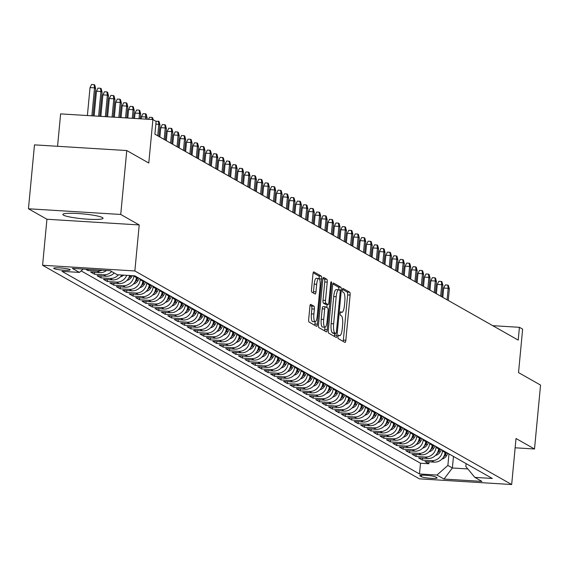 <?xml version="1.0" encoding="UTF-8"?>
<svg xmlns="http://www.w3.org/2000/svg" width="569" height="569" viewBox="0 0 569 569"><rect width="100%" height="100%" fill="white"/><g stroke="black" fill="none" stroke-linecap="round" stroke-linejoin="round"><path stroke-width="0.85" d="M337.993 336.606A1.778 0.462 93.5 0 0 338.271 338.619L344.978 342.417A2.539 0.654 93.5 0 0 345.056 342.438A2.539 0.654 93.5 0 0 345.845 340.262L350.113 295.098A2.539 0.654 93.5 0 0 349.722 292.231L343.015 288.433A1.778 0.462 93.5 0 0 342.958 288.412A1.778 0.462 93.5 0 0 342.403 289.934A1.778 0.462 93.5 0 0 342.68 291.947L343.548 292.438A8.122 2.105 93.5 0 1 344.814 301.613L344.451 305.375A8.122 2.105 93.5 0 1 341.933 312.338A8.122 2.105 93.5 0 1 341.677 312.26L340.81 311.769A1.778 0.462 93.5 0 0 340.753 311.748A1.778 0.462 93.5 0 0 340.198 313.27A1.778 0.462 93.5 0 0 340.475 315.283L341.343 315.774A8.122 2.105 93.5 0 1 342.602 324.949L342.246 328.711A8.122 2.105 93.5 0 1 339.729 335.674A8.122 2.105 93.5 0 1 339.473 335.596L338.605 335.105A1.778 0.462 93.5 0 0 338.548 335.084A1.778 0.462 93.5 0 0 337.993 336.606M63.493 215.16A20.178 2.44 -174.6 0 0 85.357 219.015A20.178 2.44 -174.6 0 0 103.032 218.254A20.178 2.44 -174.6 0 0 102.399 217.557A20.178 2.44 -174.6 0 0 80.535 213.695A20.178 2.44 -174.6 0 0 62.86 214.456A20.178 2.44 -174.6 0 0 63.493 215.16M53.97 268.568A8.279 1.003 -174.6 0 0 62.939 270.147A8.279 1.003 -174.6 0 0 70.186 269.841A8.279 1.003 -174.6 0 0 69.93 269.55A8.279 1.003 -174.6 0 0 60.954 267.971A8.279 1.003 -174.6 0 0 53.706 268.276A8.279 1.003 -174.6 0 0 53.97 268.568M310.766 304.387A2.539 0.654 93.5 0 0 310.688 304.365A2.539 0.654 93.5 0 0 309.899 306.542L308.704 319.209A2.539 0.654 93.5 0 0 309.095 322.082L316.542 326.3A2.539 0.654 93.5 0 0 316.62 326.329A2.539 0.654 93.5 0 0 317.41 324.152L321.677 278.981A2.539 0.654 93.5 0 0 321.286 276.114L313.839 271.897A2.539 0.654 93.5 0 0 313.754 271.868A2.539 0.654 93.5 0 0 312.971 274.045L311.52 289.351A2.539 0.654 93.5 0 0 311.919 292.217L315.105 294.024A2.539 0.654 93.5 0 0 315.183 294.052A2.539 0.654 93.5 0 0 315.973 291.876L316.691 284.287A6.792 1.757 93.5 0 1 318.796 278.461A6.792 1.757 93.5 0 1 320.07 286.2L317.253 315.93A6.792 1.757 93.5 0 1 315.148 321.755A6.792 1.757 93.5 0 1 313.882 314.017L314.351 309.059A2.539 0.654 93.5 0 0 313.953 306.193L310.603 304.379M515.144 447.796L534.511 448.991L540.55 385.085L518.53 372.603L522.634 329.145L519.419 327.317L518.21 340.106L154.903 134.184L156.112 121.403L152.897 119.575L60.62 113.892L57.561 146.29M120.728 214.463L28.45 208.773L46.935 219.25L139.213 224.94L120.728 214.463L126.766 150.55L148.786 163.033L152.897 119.575M139.213 224.94L134.86 270.958L511.673 484.532L419.396 478.842L42.59 265.268L134.86 270.958M534.511 448.991L516.019 438.514L511.673 484.532M328.327 330.34A2.539 0.654 93.5 0 0 328.726 333.206L336.172 337.424A2.539 0.654 93.5 0 0 336.251 337.453A2.539 0.654 93.5 0 0 337.04 335.276L341.308 290.112A2.539 0.654 93.5 0 0 340.916 287.238L333.47 283.021A2.539 0.654 93.5 0 0 333.384 282.992A2.539 0.654 93.5 0 0 332.602 285.169L328.327 330.34M326.357 331.862L318.91 327.644A2.539 0.654 93.5 0 1 318.512 324.778L322.787 279.607A2.539 0.654 93.5 0 1 323.569 277.43A2.539 0.654 93.5 0 1 323.654 277.459L326.841 279.265A2.539 0.654 93.5 0 1 327.232 282.132L325.504 300.446A2.539 0.654 93.5 0 0 325.895 303.313L328.014 304.515A2.539 0.654 93.5 0 0 328.093 304.536A2.539 0.654 93.5 0 0 328.882 302.359L330.681 283.291A1.778 0.462 93.5 0 1 331.236 281.769A1.778 0.462 93.5 0 1 331.563 283.796L327.225 329.714A2.539 0.654 93.5 0 1 326.435 331.891A2.539 0.654 93.5 0 1 326.357 331.862M28.45 208.773L34.489 144.867L126.766 150.55M85.635 269.222L88.046 270.588L88.159 269.379M101.972 270.225A10.349 9.915 119.5 0 1 97.15 271.15L99.724 272.608L90.62 272.046L94.475 274.23L94.66 272.295M111.645 271.527A10.349 9.915 119.5 0 1 103.579 274.791L106.154 276.25L97.05 275.688L100.905 277.878L101.09 275.937M118.402 274.813A10.349 9.915 119.5 0 1 110.009 278.44L112.584 279.898L103.48 279.336L107.335 281.52L107.52 279.585M126.709 275.325A10.349 9.915 119.5 0 1 116.439 282.082L119.013 283.54L109.909 282.978L113.764 285.169L113.949 283.227M133.843 275.766L133.815 276.114A10.349 9.915 119.5 0 1 122.868 285.73L125.443 287.181L116.339 286.627L120.201 288.81L120.379 286.876M140.315 278.959L140.244 279.763A10.349 9.915 119.5 0 1 129.298 289.372L131.873 290.83L122.769 290.268L126.631 292.452L126.809 290.517M146.752 282.608L146.674 283.405A10.349 9.915 119.5 0 1 135.728 293.014L138.303 294.472L129.199 293.91L133.061 296.1L133.238 294.159M153.182 286.25L153.104 287.053A10.349 9.915 119.5 0 1 142.158 296.662L144.732 298.12L135.628 297.559L139.49 299.742L139.675 297.807M159.612 289.891L159.533 290.695A10.349 9.915 119.5 0 1 148.594 300.304L151.162 301.762L142.058 301.2L145.92 303.391L146.105 301.449M166.041 293.54L165.963 294.337A10.349 9.915 119.5 0 1 155.024 303.953L157.592 305.411L148.488 304.849L152.35 307.032L152.535 305.098M172.471 297.182L172.393 297.985A10.349 9.915 119.5 0 1 161.454 307.594L164.021 309.052L154.924 308.49L158.779 310.681L158.964 308.739M178.901 300.83L178.822 301.627A10.349 9.915 119.5 0 1 167.883 311.236L170.451 312.694L161.354 312.139L165.209 314.323L165.394 312.388M185.33 304.472L185.252 305.276A10.349 9.915 119.5 0 1 174.313 314.885L176.881 316.343L167.784 315.781L171.639 317.964L171.824 316.03M191.76 308.121L191.682 308.917A10.349 9.915 119.5 0 1 180.743 318.526L183.318 319.984L174.214 319.422L178.069 321.613L178.253 319.671M198.19 311.762L198.112 312.566A10.349 9.915 119.5 0 1 187.173 322.175L189.747 323.633L180.643 323.071L184.498 325.255L184.683 323.32M204.62 315.404L204.548 316.208A10.349 9.915 119.5 0 1 193.602 325.817L196.177 327.275L187.073 326.713L190.928 328.903L191.113 326.962M211.049 319.053L210.978 319.849A10.349 9.915 119.5 0 1 200.032 329.465L202.607 330.923L193.503 330.361L197.358 332.545L197.543 330.61M217.479 322.694L217.408 323.498A10.349 9.915 119.5 0 1 206.462 333.107L209.036 334.565L199.932 334.003L203.787 336.194L203.972 334.252M223.909 326.343L223.837 327.139A10.349 9.915 119.5 0 1 212.891 336.748L215.466 338.206L206.362 337.652L210.224 339.835L210.402 337.901M230.338 329.984L230.267 330.788A10.349 9.915 119.5 0 1 219.321 340.397L221.896 341.855L212.792 341.293L216.654 343.477L216.832 341.542M236.775 333.633L236.697 334.43A10.349 9.915 119.5 0 1 225.751 344.039L228.325 345.497L219.221 344.935L223.084 347.126L223.261 345.184M243.205 337.275L243.127 338.071A10.349 9.915 119.5 0 1 232.188 347.687L234.755 349.146L225.651 348.584L229.513 350.767L229.698 348.833M249.635 340.916L249.556 341.72A10.349 9.915 119.5 0 1 238.617 351.329L241.185 352.787L232.081 352.225L235.943 354.416L236.128 352.474M256.064 344.565L255.986 345.362A10.349 9.915 119.5 0 1 245.047 354.978L247.615 356.436L238.511 355.874L242.373 358.057L242.558 356.123M262.494 348.207L262.416 349.01A10.349 9.915 119.5 0 1 251.477 358.619L254.044 360.077L244.947 359.516L248.802 361.699L248.987 359.764M268.924 351.855L268.845 352.652A10.349 9.915 119.5 0 1 257.906 362.261L260.474 363.719L251.377 363.157L255.232 365.348L255.417 363.406M275.353 355.497L275.275 356.301A10.349 9.915 119.5 0 1 264.336 365.91L266.911 367.368L257.807 366.806L261.662 368.989L261.847 367.055M281.783 359.146L281.705 359.942A10.349 9.915 119.5 0 1 270.766 369.551L273.34 371.009L264.236 370.447L268.091 372.638L268.276 370.696M288.213 362.787L288.134 363.584A10.349 9.915 119.5 0 1 277.195 373.2L279.77 374.658L270.666 374.096L274.521 376.28L274.706 374.345M294.642 366.429L294.571 367.233A10.349 9.915 119.5 0 1 283.625 376.842L286.2 378.3L277.096 377.738L280.951 379.928L281.136 377.987M301.072 370.078L301.001 370.874A10.349 9.915 119.5 0 1 290.055 380.483L292.63 381.941L283.526 381.386L287.381 383.57L287.565 381.635M307.502 373.719L307.431 374.523A10.349 9.915 119.5 0 1 296.485 384.132L299.059 385.59L289.955 385.028L293.817 387.212L293.995 385.277M313.932 377.368L313.86 378.165A10.349 9.915 119.5 0 1 302.914 387.774L305.489 389.232L296.385 388.67L300.247 390.86L300.425 388.919M320.361 381.01L320.29 381.813A10.349 9.915 119.5 0 1 309.344 391.422L311.919 392.88L302.815 392.318L306.677 394.502L306.855 392.567M326.798 384.651L326.72 385.455A10.349 9.915 119.5 0 1 315.774 395.064L318.348 396.522L309.244 395.96L313.106 398.151L313.284 396.209M333.228 388.3L333.149 389.096A10.349 9.915 119.5 0 1 322.21 398.713L324.778 400.171L315.674 399.609L319.536 401.792L319.721 399.858M339.657 391.941L339.579 392.745A10.349 9.915 119.5 0 1 328.64 402.354L331.208 403.812L322.104 403.25L325.966 405.441L326.151 403.499M346.087 395.59L346.009 396.387A10.349 9.915 119.5 0 1 335.07 405.996L337.637 407.454L328.533 406.899L332.396 409.083L332.581 407.148M352.517 399.232L352.439 400.035A10.349 9.915 119.5 0 1 341.5 409.644L344.067 411.103L334.97 410.541L338.825 412.724L339.01 410.79M358.947 402.88L358.868 403.677A10.349 9.915 119.5 0 1 347.929 413.286L350.497 414.744L341.4 414.182L345.255 416.373L345.44 414.431M365.376 406.522L365.298 407.326A10.349 9.915 119.5 0 1 354.359 416.935L356.934 418.393L347.83 417.831L351.685 420.014L351.87 418.08M371.806 410.164L371.728 410.967A10.349 9.915 119.5 0 1 360.789 420.576L363.363 422.034L354.259 421.473L358.114 423.663L358.299 421.721M378.236 413.812L378.157 414.609A10.349 9.915 119.5 0 1 367.218 424.225L369.793 425.683L360.689 425.121L364.544 427.305L364.729 425.37M384.665 417.454L384.594 418.258A10.349 9.915 119.5 0 1 373.648 427.867L376.223 429.325L367.119 428.763L370.974 430.953L371.159 429.012M391.095 421.103L391.024 421.899A10.349 9.915 119.5 0 1 380.078 431.508L382.653 432.966L373.549 432.404L377.403 434.595L377.588 432.66M397.525 424.744L397.454 425.548A10.349 9.915 119.5 0 1 386.507 435.157L389.082 436.615L379.978 436.053L383.84 438.237L384.018 436.302M403.954 428.393L403.883 429.19A10.349 9.915 119.5 0 1 392.937 438.799L395.512 440.257L386.408 439.695L390.27 441.885L390.448 439.944M410.384 432.035L410.313 432.831A10.349 9.915 119.5 0 1 399.367 442.447L401.942 443.905L392.838 443.343L396.7 445.527L396.878 443.592M416.821 435.676L416.743 436.48A10.349 9.915 119.5 0 1 405.797 446.089L408.371 447.547L399.267 446.985L403.129 449.176L403.307 447.234M423.251 439.325L423.172 440.122A10.349 9.915 119.5 0 1 412.233 449.738L414.801 451.189L405.697 450.634L409.559 452.817L409.744 450.883M429.68 442.966L429.602 443.77A10.349 9.915 119.5 0 1 418.663 453.379L421.231 454.837L412.127 454.275L415.989 456.459L416.174 454.524M436.11 446.615L436.032 447.412A10.349 9.915 119.5 0 1 425.093 457.021L427.66 458.479L418.564 457.917L422.418 460.108L431.522 460.67A10.349 9.915 -60.5 0 0 442.462 451.061L442.54 450.257M422.603 458.166L422.418 460.108M125.443 287.181A10.349 9.915 -60.5 0 0 136.382 277.572L136.46 276.776M131.873 290.83A10.349 9.915 -60.5 0 0 142.812 281.221L142.89 280.417M138.303 294.472A10.349 9.915 -60.5 0 0 149.242 284.863L149.32 284.066M144.732 298.12A10.349 9.915 -60.5 0 0 155.678 288.511L155.75 287.708M151.162 301.762A10.349 9.915 -60.5 0 0 162.108 292.153L162.179 291.349M157.592 305.411A10.349 9.915 -60.5 0 0 168.538 295.795L168.609 294.998M164.021 309.052A10.349 9.915 -60.5 0 0 174.968 299.443L175.039 298.64M170.451 312.694A10.349 9.915 -60.5 0 0 181.397 303.085L181.468 302.288M176.881 316.343A10.349 9.915 -60.5 0 0 187.827 306.734L187.905 305.93M183.318 319.984A10.349 9.915 -60.5 0 0 194.257 310.375L194.335 309.579M189.747 323.633A10.349 9.915 -60.5 0 0 200.686 314.017L200.765 313.22M196.177 327.275A10.349 9.915 -60.5 0 0 207.116 317.666L207.194 316.862M202.607 330.923A10.349 9.915 -60.5 0 0 213.546 321.307L213.624 320.511M209.036 334.565A10.349 9.915 -60.5 0 0 219.975 324.956L220.054 324.152M215.466 338.206A10.349 9.915 -60.5 0 0 226.405 328.598L226.483 327.801M221.896 341.855A10.349 9.915 -60.5 0 0 232.835 332.246L232.913 331.442M228.325 345.497A10.349 9.915 -60.5 0 0 239.272 335.888L239.343 335.091M234.755 349.146A10.349 9.915 -60.5 0 0 245.701 339.529L245.772 338.733M241.185 352.787A10.349 9.915 -60.5 0 0 252.131 343.178L252.202 342.374M247.615 356.436A10.349 9.915 -60.5 0 0 258.561 346.82L258.632 346.023M254.044 360.077A10.349 9.915 -60.5 0 0 264.99 350.468L265.062 349.665M260.474 363.719A10.349 9.915 -60.5 0 0 271.42 354.11L271.498 353.313M266.911 367.368A10.349 9.915 -60.5 0 0 277.85 357.759L277.928 356.955M273.34 371.009A10.349 9.915 -60.5 0 0 284.28 361.4L284.358 360.597M279.77 374.658A10.349 9.915 -60.5 0 0 290.709 365.042L290.787 364.245M286.2 378.3A10.349 9.915 -60.5 0 0 297.139 368.691L297.217 367.887M292.63 381.941A10.349 9.915 -60.5 0 0 303.569 372.332L303.647 371.536M299.059 385.59A10.349 9.915 -60.5 0 0 309.998 375.981L310.077 375.177M305.489 389.232A10.349 9.915 -60.5 0 0 316.428 379.623L316.506 378.826M311.919 392.88A10.349 9.915 -60.5 0 0 322.858 383.271L322.936 382.468M318.348 396.522A10.349 9.915 -60.5 0 0 329.295 386.913L329.366 386.109M324.778 400.171A10.349 9.915 -60.5 0 0 335.724 390.554L335.795 389.758M331.208 403.812A10.349 9.915 -60.5 0 0 342.154 394.203L342.225 393.399M337.637 407.454A10.349 9.915 -60.5 0 0 348.584 397.845L348.655 397.048M344.067 411.103A10.349 9.915 -60.5 0 0 355.013 401.494L355.084 400.69M350.497 414.744A10.349 9.915 -60.5 0 0 361.443 405.135L361.521 404.339M356.934 418.393A10.349 9.915 -60.5 0 0 367.873 408.777L367.951 407.98M363.363 422.034A10.349 9.915 -60.5 0 0 374.302 412.425L374.381 411.622M369.793 425.683A10.349 9.915 -60.5 0 0 380.732 416.067L380.81 415.27M376.223 429.325A10.349 9.915 -60.5 0 0 387.162 419.716L387.24 418.912M382.653 432.966A10.349 9.915 -60.5 0 0 393.592 423.357L393.67 422.561M389.082 436.615A10.349 9.915 -60.5 0 0 400.021 427.006L400.099 426.202M395.512 440.257A10.349 9.915 -60.5 0 0 406.451 430.648L406.529 429.844M401.942 443.905A10.349 9.915 -60.5 0 0 412.881 434.289L412.959 433.493M408.371 447.547A10.349 9.915 -60.5 0 0 419.317 437.938L419.389 437.134M414.801 451.189A10.349 9.915 -60.5 0 0 425.747 441.58L425.818 440.783M421.231 454.837A10.349 9.915 -60.5 0 0 432.177 445.228L432.248 444.425M427.66 458.479A10.349 9.915 -60.5 0 0 438.607 448.87L438.678 448.073M436.907 477.676L435.491 476.879A8.016 0.967 -174.6 0 0 426.8 475.343A8.016 0.967 -174.6 0 0 419.78 475.648A8.016 0.967 -174.6 0 0 420.029 475.926L421.444 476.722A8.016 0.967 -174.6 0 0 430.136 478.259A8.016 0.967 -174.6 0 0 437.163 477.96A8.016 0.967 -174.6 0 0 436.907 477.676M83.216 269.073L79.418 272.409L61.957 271.335L419.481 473.97L436.935 475.051L447.881 465.442L448.969 453.898M79.418 272.409L72.341 268.397L110.251 270.737L117.321 274.749L134.782 275.823L492.299 478.465L474.845 477.384L481.915 481.395L444.012 479.055L436.935 475.051M81.139 270.894L420.491 463.237L428.848 463.749L424.993 461.566L434.09 462.128A10.349 9.915 -60.5 0 0 445.036 452.519L445.107 451.715M425.093 457.021L415.989 456.459M418.663 453.379L409.559 452.817M412.233 449.738L403.129 449.176M405.797 446.089L396.7 445.527M399.367 442.447L390.27 441.885M392.937 438.799L383.84 438.237M386.507 435.157L377.403 434.595M380.078 431.508L370.974 430.953M373.648 427.867L364.544 427.305M367.218 424.225L358.114 423.663M360.789 420.576L351.685 420.014M354.359 416.935L345.255 416.373M347.929 413.286L338.825 412.724M341.5 409.644L332.396 409.083M335.07 405.996L325.966 405.441M328.64 402.354L319.536 401.792M322.21 398.713L313.106 398.151M315.774 395.064L306.677 394.502M309.344 391.422L300.247 390.86M302.914 387.774L293.817 387.212M296.485 384.132L287.381 383.57M290.055 380.483L280.951 379.928M283.625 376.842L274.521 376.28M277.195 373.2L268.091 372.638M270.766 369.551L261.662 368.989M264.336 365.91L255.232 365.348M257.906 362.261L248.802 361.699M251.477 358.619L242.373 358.057M245.047 354.978L235.943 354.416M238.617 351.329L229.513 350.767M232.188 347.687L223.084 347.126M225.751 344.039L216.654 343.477M219.321 340.397L210.224 339.835M212.891 336.748L203.787 336.194M206.462 333.107L197.358 332.545M200.032 329.465L190.928 328.903M193.602 325.817L184.498 325.255M187.173 322.175L178.069 321.613M180.743 318.526L171.639 317.964M174.313 314.885L165.209 314.323M167.883 311.236L158.779 310.681M161.454 307.594L152.35 307.032M155.024 303.953L145.92 303.391M148.594 300.304L139.49 299.742M142.158 296.662L133.061 296.1M135.728 293.014L126.631 292.452M129.298 289.372L120.201 288.81M122.868 285.73L113.764 285.169M116.439 282.082L107.335 281.52M110.009 278.44L100.905 277.878M103.579 274.791L94.475 274.23M97.15 271.15L88.046 270.588M447.881 465.442L452.376 467.988L467.825 468.941M453.472 456.452L452.376 467.988L444.012 479.055M466.111 463.621L465.833 466.544L474.845 477.384M46.935 219.25L42.59 265.268M519.419 327.317L492.761 325.674M429.033 461.815L428.848 463.749M420.491 463.237L419.481 473.97M119.013 283.54A10.349 9.915 -60.5 0 0 129.682 275.51M112.584 279.898A10.349 9.915 -60.5 0 0 121.894 275.026M106.154 276.25A10.349 9.915 -60.5 0 0 114.22 272.985M99.724 272.608A10.349 9.915 -60.5 0 0 106.495 270.503M343.135 341.372A2.539 0.654 93.5 0 0 343.349 340.113L347.623 294.948A2.539 0.654 93.5 0 0 347.225 292.082L342.481 289.386M338.832 289.785A2.539 0.654 93.5 0 0 338.42 287.089L332.815 283.91M334.33 336.379A2.539 0.654 93.5 0 0 334.544 335.12L334.7 333.462M335.81 333.519A1.778 0.462 93.5 0 0 335.866 333.541A1.778 0.462 93.5 0 0 336.414 332.012L340.162 292.366A1.778 0.462 93.5 0 0 339.892 290.361L338.975 289.841A8.122 2.105 93.5 0 0 338.711 289.763A8.122 2.105 93.5 0 0 336.194 296.726L333.633 323.825A8.122 2.105 93.5 0 0 334.892 333L335.81 333.519L333.313 333.363A1.778 0.462 93.5 0 0 333.37 333.384A1.778 0.462 93.5 0 0 333.434 333.37M336.478 289.692A8.122 2.105 93.5 0 0 336.222 289.607A8.122 2.105 93.5 0 0 333.704 296.57L336.194 296.726M333.313 333.363L332.403 332.851A8.122 2.105 93.5 0 1 331.137 323.676L333.704 296.57M323 278.348L324.344 279.109L326.841 279.265M325.681 304.372A2.539 0.654 93.5 0 1 325.596 304.387A2.539 0.654 93.5 0 1 325.518 304.358L323.405 303.163A2.539 0.654 93.5 0 1 323.007 300.297L324.743 281.975A2.539 0.654 93.5 0 0 324.344 279.109M327.104 304.479L326.812 307.537M325.397 306.819L323.071 306.677A2.539 0.654 93.5 0 0 322.993 306.648L325.482 306.805A2.539 0.654 93.5 0 1 325.568 306.826L327.68 308.028A2.539 0.654 93.5 0 1 328.071 310.894L327.083 321.371A6.792 1.757 93.5 0 1 324.977 327.189L322.481 327.04A6.792 1.757 93.5 0 1 321.215 319.301L323.704 319.458A6.792 1.757 93.5 0 0 324.977 327.189L324.728 329.558L327.225 329.714M325.482 306.805A2.539 0.654 93.5 0 0 324.693 308.981L323.704 319.458M322.993 306.648A2.539 0.654 93.5 0 0 322.203 308.825L324.693 308.981M321.215 319.301L322.203 308.825M324.515 330.817A2.539 0.654 93.5 0 0 324.728 329.558M315.148 321.755L312.658 321.599A6.792 1.757 93.5 0 1 311.385 313.868L311.855 308.91A2.539 0.654 93.5 0 0 311.463 306.044L310.119 305.283M318.796 278.461L316.3 278.305A6.792 1.757 93.5 0 0 314.195 284.13L316.691 284.287M313.263 292.978A2.539 0.654 93.5 0 0 313.476 291.719L314.195 284.13M319.202 278.682A2.539 0.654 93.5 0 0 318.789 275.965L313.185 272.786M314.7 325.255A2.539 0.654 93.5 0 0 314.913 323.996L315.126 321.755M442.013 459.012A6.856 6.572 -60.5 0 0 446.487 455.783L447.967 453.337M443.55 457.028A6.856 6.572 -60.5 0 0 445.271 455.086L446.743 452.639M445.975 452.206L444.716 454.29M443.692 288.042L445.264 284.927L447.753 285.076L448.4 285.446L449.339 288.974L448.18 288.319L443.692 288.042L442.81 297.367M447.753 285.076L448.18 288.319L447.099 299.799M449.339 288.974L448.258 300.453M435.584 455.371A6.856 6.572 -60.5 0 0 440.057 452.135L441.537 449.688M437.12 453.386A6.856 6.572 -60.5 0 0 438.841 451.445L440.314 448.998M439.545 448.557L438.279 450.648M437.262 284.393L438.834 281.278L441.324 281.435L441.971 281.797L442.91 285.332L441.75 284.671L437.262 284.393L436.38 293.725M441.324 281.435L441.75 284.671L440.669 296.15M442.91 285.332L441.829 296.805M429.154 451.722A6.856 6.572 -60.5 0 0 433.628 448.493L435.107 446.046M430.683 449.738A6.856 6.572 -60.5 0 0 432.412 447.796L433.884 445.349M433.116 444.915L431.85 447.006M430.833 280.752L432.404 277.636L434.894 277.786L435.541 278.156L436.48 281.683L435.321 281.029L430.833 280.752L429.951 290.076M434.894 277.786L435.321 281.029L434.239 292.509M436.48 281.683L435.392 293.163M422.724 448.08A6.856 6.572 -60.5 0 0 427.198 444.844L428.677 442.398M424.254 446.096A6.856 6.572 -60.5 0 0 425.975 444.154L427.454 441.708M426.679 441.267L425.42 443.358M424.403 277.11L425.975 273.988L428.464 274.144L429.111 274.507L430.05 278.042L428.891 277.38L424.403 277.11L423.521 286.435M428.464 274.144L428.891 277.38L427.81 288.86M430.05 278.042L428.962 289.521M416.295 444.432A6.856 6.572 -60.5 0 0 420.768 441.203L422.248 438.756M417.824 442.447A6.856 6.572 -60.5 0 0 419.545 440.513L421.024 438.066M420.249 437.625L418.99 439.716M417.973 273.461L419.545 270.346L422.034 270.503L422.682 270.865L423.621 274.393L422.461 273.739L417.973 273.461L417.091 282.786M422.034 270.503L422.461 273.739L421.38 285.218M423.621 274.393L422.532 285.873M409.865 440.79A6.856 6.572 -60.5 0 0 414.339 437.561L415.818 435.107M411.394 438.806A6.856 6.572 -60.5 0 0 413.115 436.864L414.595 434.417M413.819 433.983L412.561 436.067M411.543 269.82L413.108 266.705L415.605 266.854L416.252 267.217L417.191 270.752L416.031 270.097L411.543 269.82L410.662 279.144M415.605 266.854L416.031 270.097L414.943 281.57M417.191 270.752L416.103 282.231M403.435 437.148A6.856 6.572 -60.5 0 0 407.909 433.912L409.388 431.466M404.964 435.164A6.856 6.572 -60.5 0 0 406.686 433.222L408.165 430.776M407.39 430.335L406.131 432.426M405.114 266.171L406.679 263.056L409.175 263.212L409.815 263.575L410.761 267.103L409.602 266.448L405.114 266.171L404.232 275.496M409.175 263.212L409.602 266.448L408.514 277.928M410.761 267.103L409.673 278.582M397.006 433.5A6.856 6.572 -60.5 0 0 401.479 430.271L402.952 427.824M398.535 431.515A6.856 6.572 -60.5 0 0 400.256 429.574L401.735 427.127M400.96 426.693L399.701 428.777M398.684 262.529L400.249 259.414L402.745 259.564L403.385 259.933L404.331 263.461L403.172 262.807L398.684 262.529L397.802 271.854M402.745 259.564L403.172 262.807L402.084 274.286M404.331 263.461L403.243 274.941M390.569 429.858A6.856 6.572 -60.5 0 0 395.05 426.622L396.522 424.175M392.105 427.874A6.856 6.572 -60.5 0 0 393.826 425.932L395.306 423.485M394.53 423.044L393.271 425.135M392.254 258.881L393.819 255.766L396.316 255.922L396.956 256.285L397.902 259.82L396.742 259.158L392.254 258.881L391.372 268.212M396.316 255.922L396.742 259.158L395.654 270.638M397.902 259.82L396.813 271.292M384.139 426.209A6.856 6.572 -60.5 0 0 388.62 422.98L390.092 420.534M385.675 424.225A6.856 6.572 -60.5 0 0 387.397 422.283L388.876 419.837M388.101 419.403L386.842 421.494M385.825 255.239L387.389 252.124L389.886 252.28L390.526 252.643L391.465 256.171L390.313 255.517L385.825 255.239L384.943 264.564M389.886 252.28L390.313 255.517L389.224 266.996M391.465 256.171L390.384 267.65M377.709 422.568A6.856 6.572 -60.5 0 0 382.19 419.332L383.662 416.885M379.246 420.583A6.856 6.572 -60.5 0 0 380.967 418.642L382.439 416.195M381.671 415.761L380.412 417.845M379.395 251.598L380.96 248.475L383.456 248.632L384.096 248.994L385.035 252.529L383.883 251.875L379.395 251.598L378.513 260.922M383.456 248.632L383.883 251.875L382.795 263.347M385.035 252.529L383.954 264.009M371.28 418.919A6.856 6.572 -60.5 0 0 375.76 415.69L377.233 413.243M372.816 416.935A6.856 6.572 -60.5 0 0 374.537 415L376.009 412.553M375.241 412.112L373.982 414.204M372.958 247.949L374.53 244.834L377.027 244.99L377.667 245.353L378.605 248.881L377.453 248.226L372.958 247.949L372.083 257.273M377.027 244.99L377.453 248.226L376.365 259.706M378.605 248.881L377.524 260.36M364.85 415.278A6.856 6.572 -60.5 0 0 369.331 412.048L370.803 409.602M366.386 413.293A6.856 6.572 -60.5 0 0 368.107 411.351L369.58 408.905M368.812 408.471L367.553 410.555M366.528 244.307L368.1 241.192L370.597 241.341L371.237 241.711L372.176 245.239L371.024 244.585L366.528 244.307L365.647 253.632M370.597 241.341L371.024 244.585L369.935 256.057M372.176 245.239L371.095 256.719M358.42 411.636A6.856 6.572 -60.5 0 0 362.894 408.4L364.373 405.953M359.957 409.652A6.856 6.572 -60.5 0 0 361.678 407.71L363.15 405.263M362.382 404.822L361.123 406.913M360.099 240.659L361.671 237.543L364.167 237.7L364.807 238.062L365.746 241.59L364.587 240.936L360.099 240.659L359.217 249.99M364.167 237.7L364.587 240.936L363.506 252.416M365.746 241.59L364.665 253.07M351.991 407.987A6.856 6.572 -60.5 0 0 356.464 404.758L357.944 402.311M353.527 406.003A6.856 6.572 -60.5 0 0 355.248 404.061L356.72 401.614M355.952 401.181L354.693 403.272M353.669 237.017L355.241 233.902L357.73 234.051L358.378 234.421L359.316 237.949L358.157 237.294L353.669 237.017L352.787 246.341M357.73 234.051L358.157 237.294L357.076 248.774M359.316 237.949L358.235 249.428M345.561 404.346A6.856 6.572 -60.5 0 0 350.035 401.109L351.514 398.663M347.09 402.361A6.856 6.572 -60.5 0 0 348.818 400.42L350.291 397.973M349.522 397.532L348.256 399.623M347.239 233.368L348.811 230.253L351.301 230.409L351.948 230.772L352.887 234.307L351.727 233.646L347.239 233.368L346.357 242.7M351.301 230.409L351.727 233.646L350.646 245.125M352.887 234.307L351.798 245.78M339.131 400.697A6.856 6.572 -60.5 0 0 343.605 397.468L345.084 395.021M340.66 398.713A6.856 6.572 -60.5 0 0 342.382 396.778L343.861 394.324M343.093 393.89L341.827 395.981M340.81 229.727L342.382 226.611L344.871 226.768L345.518 227.131L346.457 230.658L345.298 230.004L340.81 229.727L339.928 239.051M344.871 226.768L345.298 230.004L344.217 241.484M346.457 230.658L345.369 242.138M332.701 397.055A6.856 6.572 -60.5 0 0 337.175 393.819L338.655 391.372M334.231 395.071A6.856 6.572 -60.5 0 0 335.952 393.129L337.431 390.683M336.656 390.249L335.397 392.333M334.38 226.085L335.952 222.97L338.441 223.119L339.088 223.482L340.027 227.017L338.868 226.362L334.38 226.085L333.498 235.41M338.441 223.119L338.868 226.362L337.787 237.835M340.027 227.017L338.939 238.496M326.272 393.407A6.856 6.572 -60.5 0 0 330.745 390.178L332.225 387.731M327.801 391.422A6.856 6.572 -60.5 0 0 329.522 389.488L331.002 387.041M330.226 386.6L328.967 388.691M327.95 222.436L329.522 219.321L332.012 219.478L332.659 219.84L333.598 223.368L332.438 222.714L327.95 222.436L327.068 231.761M332.012 219.478L332.438 222.714L331.357 234.193M333.598 223.368L332.509 234.848M319.842 389.765A6.856 6.572 -60.5 0 0 324.316 386.536L325.795 384.089M321.371 387.781A6.856 6.572 -60.5 0 0 323.092 385.839L324.572 383.392M323.797 382.958L322.538 385.042M321.521 218.795L323.085 215.679L325.582 215.829L326.222 216.199L327.168 219.726L326.009 219.072L321.521 218.795L320.639 228.119M325.582 215.829L326.009 219.072L324.92 230.552M327.168 219.726L326.08 231.206M313.412 386.123A6.856 6.572 -60.5 0 0 317.886 382.887L319.358 380.441M314.942 384.139A6.856 6.572 -60.5 0 0 316.663 382.197L318.142 379.751M317.367 379.31L316.108 381.401M315.091 215.146L316.656 212.031L319.152 212.187L319.792 212.55L320.738 216.085L319.579 215.423L315.091 215.146L314.209 224.478M319.152 212.187L319.579 215.423L318.491 226.903M320.738 216.085L319.65 227.557M306.983 382.475A6.856 6.572 -60.5 0 0 311.456 379.246L312.929 376.799M308.512 380.49A6.856 6.572 -60.5 0 0 310.233 378.549L311.712 376.102M310.937 375.668L309.678 377.759M308.661 211.504L310.226 208.389L312.722 208.538L313.363 208.908L314.308 212.436L313.149 211.782L308.661 211.504L307.779 220.829M312.722 208.538L313.149 211.782L312.061 223.261M314.308 212.436L313.22 223.916M300.546 378.833A6.856 6.572 -60.5 0 0 305.027 375.597L306.499 373.15M302.082 376.849A6.856 6.572 -60.5 0 0 303.803 374.907L305.283 372.46M304.507 372.019L303.249 374.11M302.231 207.863L303.796 204.74L306.293 204.897L306.933 205.26L307.879 208.795L306.719 208.133L302.231 207.863L301.35 217.187M306.293 204.897L306.719 208.133L305.631 219.613M307.879 208.795L306.791 220.267M294.116 375.184A6.856 6.572 -60.5 0 0 298.597 371.955L300.069 369.509M295.652 373.2A6.856 6.572 -60.5 0 0 297.374 371.265L298.853 368.819M298.078 368.378L296.819 370.469M295.802 204.214L297.367 201.099L299.863 201.255L300.503 201.618L301.442 205.146L300.29 204.491L295.802 204.214L294.92 213.539M299.863 201.255L300.29 204.491L299.202 215.971M301.442 205.146L300.361 216.625M287.686 371.543A6.856 6.572 -60.5 0 0 292.167 368.307L293.64 365.86M289.223 369.558A6.856 6.572 -60.5 0 0 290.944 367.617L292.416 365.17M291.648 364.736L290.389 366.82M289.372 200.573L290.937 197.457L293.433 197.607L294.073 197.969L295.012 201.504L293.86 200.85L289.372 200.573L288.49 209.897M293.433 197.607L293.86 200.85L292.772 212.322M295.012 201.504L293.931 212.984M281.257 367.894A6.856 6.572 -60.5 0 0 285.738 364.665L287.21 362.218M282.793 365.917A6.856 6.572 -60.5 0 0 284.514 363.975L285.987 361.528M285.218 361.087L283.959 363.178M282.935 196.924L284.507 193.809L287.004 193.965L287.644 194.328L288.583 197.856L287.43 197.201L282.935 196.924L282.053 206.248M287.004 193.965L287.43 197.201L286.342 208.681M288.583 197.856L287.501 209.335M274.827 364.252A6.856 6.572 -60.5 0 0 279.308 361.023L280.78 358.577M276.363 362.268A6.856 6.572 -60.5 0 0 278.085 360.326L279.557 357.88M278.789 357.446L277.53 359.53M276.506 193.282L278.077 190.167L280.574 190.316L281.214 190.686L282.153 194.214L281.001 193.56L276.506 193.282L275.624 202.607M280.574 190.316L281.001 193.56L279.912 205.039M282.153 194.214L281.072 205.694M268.397 360.611A6.856 6.572 -60.5 0 0 272.871 357.375L274.35 354.928M269.934 358.626A6.856 6.572 -60.5 0 0 271.655 356.685L273.127 354.238M272.359 353.797L271.1 355.888M270.076 189.633L271.648 186.518L274.144 186.675L274.784 187.037L275.723 190.572L274.564 189.911L270.076 189.633L269.194 198.965M274.144 186.675L274.564 189.911L273.483 201.39M275.723 190.572L274.642 202.045M261.968 356.962A6.856 6.572 -60.5 0 0 266.441 353.733L267.921 351.286M263.504 354.978A6.856 6.572 -60.5 0 0 265.225 353.036L266.697 350.589M265.929 350.155L264.663 352.247M263.646 185.992L265.218 182.877L267.707 183.033L268.355 183.396L269.293 186.924L268.134 186.269L263.646 185.992L262.764 195.316M267.707 183.033L268.134 186.269L267.053 197.749M269.293 186.924L268.212 198.403M255.538 353.321A6.856 6.572 -60.5 0 0 260.012 350.084L261.491 347.638M257.067 351.336A6.856 6.572 -60.5 0 0 258.795 349.394L260.268 346.948M259.5 346.507L258.234 348.598M257.216 182.35L258.788 179.228L261.278 179.384L261.925 179.747L262.864 183.282L261.704 182.621L257.216 182.35L256.334 191.675M261.278 179.384L261.704 182.621L260.623 194.1M262.864 183.282L261.776 194.762M249.108 349.672A6.856 6.572 -60.5 0 0 253.582 346.443L255.061 343.996M250.637 347.687A6.856 6.572 -60.5 0 0 252.359 345.753L253.838 343.306M253.063 342.865L251.804 344.956M250.787 178.702L252.359 175.586L254.848 175.743L255.495 176.106L256.434 179.633L255.275 178.979L250.787 178.702L249.905 188.026M254.848 175.743L255.275 178.979L254.194 190.459M256.434 179.633L255.346 191.113M242.679 346.03A6.856 6.572 -60.5 0 0 247.152 342.801L248.632 340.347M244.208 344.046A6.856 6.572 -60.5 0 0 245.929 342.104L247.408 339.657M246.633 339.224L245.374 341.308M244.357 175.06L245.929 171.945L248.418 172.094L249.066 172.457L250.004 175.992L248.845 175.337L244.357 175.06L243.475 184.384M248.418 172.094L248.845 175.337L247.764 186.81M250.004 175.992L248.916 187.471M236.249 342.389A6.856 6.572 -60.5 0 0 240.723 339.152L242.202 336.706M237.778 340.404A6.856 6.572 -60.5 0 0 239.499 338.463L240.979 336.016M240.203 335.575L238.944 337.666M237.927 171.411L239.499 168.296L241.989 168.452L242.636 168.815L243.575 172.343L242.415 171.689L237.927 171.411L237.045 180.743M241.989 168.452L242.415 171.689L241.334 183.168M243.575 172.343L242.486 183.823M229.819 338.74A6.856 6.572 -60.5 0 0 234.293 335.511L235.772 333.064M231.348 336.756A6.856 6.572 -60.5 0 0 233.07 334.814L234.549 332.367M233.774 331.933L232.515 334.024M231.498 167.77L233.062 164.654L235.559 164.804L236.199 165.174L237.145 168.701L235.986 168.047L231.498 167.77L230.616 177.094M235.559 164.804L235.986 168.047L234.897 179.527M237.145 168.701L236.057 180.181M223.389 335.098A6.856 6.572 -60.5 0 0 227.863 331.862L229.335 329.415M224.919 333.114A6.856 6.572 -60.5 0 0 226.64 331.172L228.119 328.726M227.344 328.285L226.085 330.376M225.068 164.121L226.633 161.006L229.129 161.162L229.769 161.525L230.715 165.06L229.556 164.398L225.068 164.121L224.186 173.453M229.129 161.162L229.556 164.398L228.468 175.878M230.715 165.06L229.627 176.532M216.953 331.45A6.856 6.572 -60.5 0 0 221.433 328.221L222.906 325.774M218.489 329.465A6.856 6.572 -60.5 0 0 220.21 327.524L221.69 325.077M220.914 324.643L219.655 326.734M218.638 160.479L220.203 157.364L222.699 157.521L223.34 157.883L224.286 161.411L223.126 160.757L218.638 160.479L217.756 169.804M222.699 157.521L223.126 160.757L222.038 172.236M224.286 161.411L223.197 172.891M210.523 327.808A6.856 6.572 -60.5 0 0 215.004 324.572L216.476 322.125M212.059 325.824A6.856 6.572 -60.5 0 0 213.78 323.882L215.26 321.435M214.485 321.001L213.226 323.085M212.209 156.838L213.773 153.722L216.27 153.872L216.91 154.235L217.856 157.769L216.697 157.115L212.209 156.838L211.327 166.162M216.27 153.872L216.697 157.115L215.608 168.588M217.856 157.769L216.768 169.249M204.093 324.159A6.856 6.572 -60.5 0 0 208.574 320.93L210.046 318.484M205.629 322.175A6.856 6.572 -60.5 0 0 207.351 320.24L208.823 317.794M208.055 317.353L206.796 319.444M205.779 153.189L207.344 150.074L209.84 150.23L210.48 150.593L211.419 154.121L210.267 153.466L205.779 153.189L204.897 162.514M209.84 150.23L210.267 153.466L209.179 164.946M211.419 154.121L210.338 165.6M197.663 320.518A6.856 6.572 -60.5 0 0 202.144 317.289L203.617 314.842M199.2 318.533A6.856 6.572 -60.5 0 0 200.921 316.592L202.393 314.145M201.625 313.711L200.366 315.795M199.342 149.547L200.914 146.432L203.41 146.582L204.051 146.951L204.989 150.479L203.837 149.825L199.342 149.547L198.467 158.872M203.41 146.582L203.837 149.825L202.749 161.297M204.989 150.479L203.908 161.959M191.234 316.876A6.856 6.572 -60.5 0 0 195.715 313.64L197.187 311.193M192.77 314.892A6.856 6.572 -60.5 0 0 194.491 312.95L195.964 310.503M195.195 310.062L193.937 312.153M192.912 145.899L194.484 142.783L196.981 142.94L197.621 143.303L198.56 146.83L197.407 146.176L192.912 145.899L192.03 155.23M196.981 142.94L197.407 146.176L196.319 157.656M198.56 146.83L197.479 158.31M184.804 313.227A6.856 6.572 -60.5 0 0 189.285 309.998L190.757 307.552M186.34 311.243A6.856 6.572 -60.5 0 0 188.062 309.301L189.534 306.855M188.766 306.421L187.507 308.512M186.483 142.257L188.054 139.142L190.551 139.291L191.191 139.661L192.13 143.189L190.971 142.535L186.483 142.257L185.601 151.582M190.551 139.291L190.971 142.535L189.89 154.014M192.13 143.189L191.049 154.668M178.374 309.586A6.856 6.572 -60.5 0 0 182.848 306.35L184.328 303.903M179.911 307.601A6.856 6.572 -60.5 0 0 181.632 305.66L183.104 303.213M182.336 302.772L181.077 304.863M180.053 138.616L181.625 135.493L184.114 135.65L184.761 136.012L185.7 139.547L184.541 138.886L180.053 138.616L179.171 147.94M184.114 135.65L184.541 138.886L183.46 150.365M185.7 139.547L184.619 151.02M171.945 305.937A6.856 6.572 -60.5 0 0 176.418 302.708L177.898 300.261M173.481 303.953A6.856 6.572 -60.5 0 0 175.202 302.018L176.675 299.564M175.906 299.13L174.64 301.221M173.623 134.967L175.195 131.852L177.684 132.008L178.332 132.371L179.271 135.899L178.111 135.244L173.623 134.967L172.741 144.291M177.684 132.008L178.111 135.244L177.03 146.724M179.271 135.899L178.189 147.378M165.515 302.295A6.856 6.572 -60.5 0 0 169.989 299.059L171.468 296.613M167.044 300.311A6.856 6.572 -60.5 0 0 168.773 298.369L170.245 295.923M169.477 295.489L168.211 297.573M167.194 131.325L168.765 128.21L171.255 128.359L171.902 128.722L172.841 132.257L171.682 131.603L167.194 131.325L166.312 140.65M171.255 128.359L171.682 131.603L170.6 143.075M172.841 132.257L171.753 143.737M159.085 298.647A6.856 6.572 -60.5 0 0 163.559 295.418L165.038 292.971M160.614 296.662A6.856 6.572 -60.5 0 0 162.336 294.728L163.815 292.281M163.04 291.84L161.781 293.931M160.764 127.676L162.336 124.561L164.825 124.718L165.472 125.08L166.411 128.608L165.252 127.954L160.764 127.676L159.882 137.001M164.825 124.718L165.252 127.954L164.171 139.433M166.411 128.608L165.323 140.088M152.656 295.005A6.856 6.572 -60.5 0 0 157.129 291.776L158.609 289.329M154.185 293.021A6.856 6.572 -60.5 0 0 155.906 291.079L157.385 288.632M156.61 288.199L155.351 290.282M155.757 121.204L159.043 121.439L159.981 124.967L158.822 124.312L157.741 135.792M158.395 121.069L158.822 124.312L155.856 124.127M159.981 124.967L158.893 136.446M146.226 291.364A6.856 6.572 -60.5 0 0 150.7 288.127L152.179 285.681M147.755 289.379A6.856 6.572 -60.5 0 0 149.476 287.437L150.956 284.991M150.18 284.55L148.922 286.641M148.452 119.305L149.469 117.271L151.966 117.427L152.613 117.79L153.118 119.703M152.243 119.54L151.966 117.427M139.796 287.715A6.856 6.572 -60.5 0 0 144.27 284.486L145.749 282.039M141.325 285.73A6.856 6.572 -60.5 0 0 143.047 283.789L144.526 281.342M143.751 280.908L142.492 282.999M141.475 116.745L143.039 113.629L145.536 113.779L146.176 114.149L147.122 117.676L145.963 117.022L141.475 116.745L141.276 118.864M145.536 113.779L145.764 119.141M147.122 117.676L146.973 119.213M133.366 284.073A6.856 6.572 -60.5 0 0 137.84 280.837L139.313 278.39M134.896 282.089A6.856 6.572 -60.5 0 0 136.617 280.147L138.096 277.7M137.321 277.259L136.062 279.351M135.045 113.103L136.61 109.981L139.106 110.137L139.746 110.5L140.692 114.035L139.533 113.373L135.045 113.103L134.54 118.444M139.106 110.137L139.533 113.373L139.028 118.722M140.692 114.035L140.237 118.8M126.93 280.425A6.856 6.572 -60.5 0 0 131.411 277.195L132.328 275.673M128.466 278.44A6.856 6.572 -60.5 0 0 130.187 276.506L130.749 275.574M128.615 109.454L130.18 106.339L132.677 106.495L133.317 106.858L134.263 110.386L133.103 109.732L128.615 109.454L127.805 118.032M132.677 106.495L133.103 109.732L132.293 118.309M134.263 110.386L133.502 118.38M120.5 276.783A6.856 6.572 -60.5 0 0 123.679 275.14M122.186 105.813L123.75 102.697L126.247 102.847L126.887 103.209L127.826 106.744L126.674 106.09L122.186 105.813L121.069 117.619M126.247 102.847L126.674 106.09L125.557 117.89M127.826 106.744L126.766 117.968M115.756 102.164L117.321 99.049L119.817 99.205L120.457 99.568L121.396 103.096L120.244 102.441L115.756 102.164L114.333 117.2M119.817 99.205L120.244 102.441L118.821 117.477M121.396 103.096L120.031 117.555M109.319 98.522L110.891 95.407L113.387 95.556L114.028 95.926L114.966 99.454L113.814 98.8L109.319 98.522L107.598 116.787M113.387 95.556L113.814 98.8L112.086 117.065M114.966 99.454L113.295 117.136M102.889 94.874L104.461 91.758L106.958 91.915L107.598 92.278L108.537 95.812L107.385 95.151L102.889 94.874L100.862 116.368M106.958 91.915L107.385 95.151L105.35 116.645M108.537 95.812L106.559 116.723M96.46 91.232L98.032 88.117L100.528 88.273L101.168 88.636L102.107 92.164L100.948 91.509L96.46 91.232L94.127 115.955M100.528 88.273L100.948 91.509L98.615 116.232M102.107 92.164L99.824 116.304M90.03 87.59L91.602 84.468L94.091 84.625L94.739 84.987L95.677 88.522L94.518 87.861L90.03 87.59L87.391 115.543M94.091 84.625L94.518 87.861L91.879 115.82M95.677 88.522L93.088 115.891M133.815 276.114L136.382 277.572M140.244 279.763L142.812 281.221M146.674 283.405L149.242 284.863M153.104 287.053L155.678 288.511M159.533 290.695L162.108 292.153M165.963 294.337L168.538 295.795M172.393 297.985L174.968 299.443M178.822 301.627L181.397 303.085M185.252 305.276L187.827 306.734M191.682 308.917L194.257 310.375M198.112 312.566L200.686 314.017M204.548 316.208L207.116 317.666M210.978 319.849L213.546 321.307M217.408 323.498L219.975 324.956M223.837 327.139L226.405 328.598M230.267 330.788L232.835 332.246M236.697 334.43L239.272 335.888M243.127 338.071L245.701 339.529M249.556 341.72L252.131 343.178M255.986 345.362L258.561 346.82M262.416 349.01L264.99 350.468M268.845 352.652L271.42 354.11M275.275 356.301L277.85 357.759M281.705 359.942L284.28 361.4M288.134 363.584L290.709 365.042M294.571 367.233L297.139 368.691M301.001 370.874L303.569 372.332M307.431 374.523L309.998 375.981M313.86 378.165L316.428 379.623M320.29 381.813L322.858 383.271M326.72 385.455L329.295 386.913M333.149 389.096L335.724 390.554M339.579 392.745L342.154 394.203M346.009 396.387L348.584 397.845M352.439 400.035L355.013 401.494M358.868 403.677L361.443 405.135M365.298 407.326L367.873 408.777M371.728 410.967L374.302 412.425M378.157 414.609L380.732 416.067M384.594 418.258L387.162 419.716M391.024 421.899L393.592 423.357M397.454 425.548L400.021 427.006M403.883 429.19L406.451 430.648M410.313 432.831L412.881 434.289M416.743 436.48L419.317 437.938M423.172 440.122L425.747 441.58M429.602 443.77L432.177 445.228M436.032 447.412L438.607 448.87M442.462 451.061L445.036 452.519M431.522 460.67L434.09 462.128M421.586 475.207L421.444 476.722M420.078 475.421L420.029 475.926M338.214 335.518L339.473 335.596M340.418 312.182L341.677 312.26M347.225 292.082L349.722 292.231M347.623 294.948L350.113 295.098M343.349 340.113L345.845 340.262M338.42 287.089L340.916 287.238M339.216 289.977L341.308 290.112M334.544 335.12L337.04 335.276M331.137 323.676L333.633 323.825M332.403 332.851L334.892 333M324.743 281.975L327.232 282.132M323.007 300.297L325.504 300.446M323.405 303.163L325.895 303.313M325.518 304.358L328.014 304.515M330.639 283.739L331.563 283.796M311.463 306.044L313.953 306.193M311.855 308.91L314.351 309.059M311.385 313.868L313.882 314.017M313.476 291.719L315.973 291.876M318.789 275.965L321.286 276.114M319.323 278.838L321.677 278.981M314.913 323.996L317.41 324.152M445.271 455.086L446.487 455.783M438.841 451.445L440.057 452.135M432.412 447.796L433.628 448.493M425.975 444.154L427.198 444.844M419.545 440.513L420.768 441.203M413.115 436.864L414.339 437.561M406.686 433.222L407.909 433.912M400.256 429.574L401.479 430.271M393.826 425.932L395.05 426.622M387.397 422.283L388.62 422.98M380.967 418.642L382.19 419.332M374.537 415L375.76 415.69M368.107 411.351L369.331 412.048M361.678 407.71L362.894 408.4M355.248 404.061L356.464 404.758M348.818 400.42L350.035 401.109M342.382 396.778L343.605 397.468M335.952 393.129L337.175 393.819M329.522 389.488L330.745 390.178M323.092 385.839L324.316 386.536M316.663 382.197L317.886 382.887M310.233 378.549L311.456 379.246M303.803 374.907L305.027 375.597M297.374 371.265L298.597 371.955M290.944 367.617L292.167 368.307M284.514 363.975L285.738 364.665M278.085 360.326L279.308 361.023M271.655 356.685L272.871 357.375M265.225 353.036L266.441 353.733M258.795 349.394L260.012 350.084M252.359 345.753L253.582 346.443M245.929 342.104L247.152 342.801M239.499 338.463L240.723 339.152M233.07 334.814L234.293 335.511M226.64 331.172L227.863 331.862M220.21 327.524L221.433 328.221M213.78 323.882L215.004 324.572M207.351 320.24L208.574 320.93M200.921 316.592L202.144 317.289M194.491 312.95L195.715 313.64M188.062 309.301L189.285 309.998M181.632 305.66L182.848 306.35M175.202 302.018L176.418 302.708M168.773 298.369L169.989 299.059M162.336 294.728L163.559 295.418M155.906 291.079L157.129 291.776M149.476 287.437L150.7 288.127M143.047 283.789L144.27 284.486M136.617 280.147L137.84 280.837M130.187 276.506L131.411 277.195M338.192 335.582L339.729 335.674M340.397 312.246L341.933 312.338M333.37 333.384L335.866 333.541M336.222 289.607L338.711 289.763M325.596 304.387L328.093 304.536"/></g></svg>
